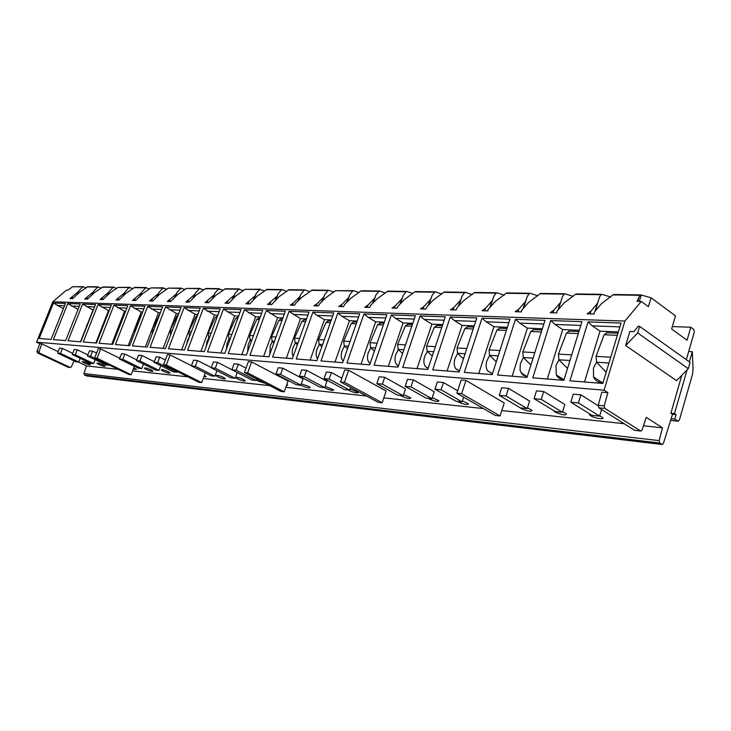 <?xml version="1.0" encoding="UTF-8"?>
<svg xmlns="http://www.w3.org/2000/svg" width="731" height="731" viewBox="0 0 731 731"><rect width="100%" height="100%" fill="white"/><g stroke="black" fill="none" stroke-linecap="round" stroke-linejoin="round"><path stroke-width="1.1" d="M672.346 326.574L690.804 327.25L693.829 329.489L694.331 331.956L686.327 359.689M681.813 375.295L670.866 413.207L672.529 414.294L671.149 418.68L674.777 419.046L678.194 421.193L679.401 419.978L692.476 374.409L693.052 369.53L692.321 351.675L689.388 361.872M78.263 362L86.56 365.948L83.928 373.541L84.449 374.985L86.633 375.953L662.204 444.503L663.437 443.324L671.149 418.68M662.204 444.503L659.7 443.013L659.143 440.629L662.46 427.809L646.222 417.346L642.138 429.874L640.886 431.043L635.239 430.34M690.804 327.25L687.049 340.235L671.634 329.005L675.481 315.883L651.074 297.791L648.424 306.673L641.279 301.437L624.904 321.064L604.071 390.18L607.881 392.629L604.235 405.879L604.839 408.391L640.548 430.925M625.654 345.553L637.67 332.934L688.282 368.68L676.568 380.668L625.654 345.553L629.875 331.49L633.923 331.655L638.072 326.346L639.506 326.337L689.351 361.845M637.67 332.934L639.488 326.83M688.282 368.68L689.982 362.777M688.693 351.483L692.321 351.675M687.067 369.923L674.494 413.554L676.148 414.651L674.777 419.046M670.866 413.207L674.494 413.554M651.074 297.791L641.215 294.995L639.296 301.391M610.75 297.051L601.915 294.328L601.165 294.712L599.603 296.841L595.153 311.068M573.296 296.402L565.026 293.78L564.286 294.154L562.468 296.594L558.237 309.652M537.815 295.781L530.076 293.268L529.335 293.624L527.279 296.338L523.268 308.345M504.171 295.187L496.906 292.775L496.166 293.131L493.891 296.082L490.099 307.148M472.226 294.62L465.382 292.309L464.651 292.647L462.175 295.827L458.584 306.033M441.844 294.072L435.393 291.861L434.662 292.199L432.012 295.571L428.604 305.001M412.924 293.56L406.829 291.441L406.107 291.77L403.274 295.306L400.058 304.041L401.776 298.97L395.307 305.768L394.484 308.162M385.347 293.067L379.59 291.029L378.868 291.358L375.88 295.041L372.837 303.137M359.04 292.592L353.576 290.646L352.863 290.956L349.738 294.767L346.86 302.287M333.903 292.144L328.722 290.28L328.009 290.582L324.756 294.502L322.024 301.492M309.862 291.715L304.937 289.924L304.233 290.225L300.87 294.227L298.285 300.743M286.844 291.303L282.166 289.586L281.462 289.878L277.999 293.963L275.541 300.039M264.796 290.901L259.642 289.549L256.088 293.688L253.758 299.372M243.651 290.527L238.708 289.238L235.08 293.423L232.86 298.741M223.357 290.161L218.606 288.928L214.914 293.149L212.794 298.138M203.858 289.814L199.298 288.635L195.542 292.884L193.523 297.572M185.107 289.485L180.721 288.361L176.911 292.619L174.983 297.024M167.07 289.165L162.849 288.087L158.992 292.354L157.156 296.512M149.7 288.855L145.633 287.831L141.741 292.098L140.251 295.772M132.969 288.562L129.04 287.575L125.12 291.843L123.713 295.297M116.832 288.279L113.04 287.338L109.102 291.596L107.759 294.84M101.271 287.996L97.607 287.1L93.632 291.349L92.371 294.401M86.24 287.74L82.694 286.872L78.71 291.102L77.513 293.99M134.723 287.402L125.833 293.423L118.915 300.066L115.964 299.984L124.846 292.592M141.759 292.108L140.288 295.626M277.332 295.854L275.733 299.856M300.121 296.357L298.449 300.578M323.924 296.887L322.179 301.346M560.668 302.314L553.897 310.09L553.038 312.813M73.977 360.876L71.336 366.843L70.286 367.51L68.157 367.273L37.482 352.909L36.934 351.41L39.757 343.698L36.55 342.172L52.815 301.757L66.293 290.253L67.782 290.28L72.652 286.726L83.343 286.643M58.188 351.648L41.85 343.872L39.757 343.698M604.071 390.18L36.55 342.172M607.881 392.629L601.86 392.108L598.223 405.294L598.826 407.807L634.545 430.257M86.56 365.948L118.166 369.338M132.603 370.891L187.949 376.84M203.227 378.475L269.638 385.612M285.848 387.348L366.569 396.019M383.802 397.874L483.447 408.574M501.804 410.548L624.091 423.688M643.481 425.771L662.46 427.809M88.469 363.371C84.805 361.799 82.713 361.233 82.192 361.681L84.111 362.914C87.766 364.486 89.849 365.043 90.37 364.595L88.469 363.371M103.318 364.915C99.571 363.307 97.433 362.731 96.903 363.206L98.804 364.449C102.55 366.057 104.679 366.624 105.209 366.14L103.318 364.915M133.298 369.073L136.469 369.402L133.791 367.803M151.116 369.895C147.077 368.15 144.784 367.565 144.235 368.132L146.099 369.374C150.129 371.12 152.413 371.695 152.962 371.12L151.116 369.895M168.231 371.677C164.091 369.886 161.743 369.292 161.185 369.904L163.031 371.138C167.161 372.929 169.51 373.514 170.058 372.901L168.231 371.677M203.876 376.73L206.233 376.666L204.36 375.414M223.631 377.452C219.126 375.487 216.595 374.884 216.02 375.624L217.792 376.84C222.288 378.795 224.819 379.398 225.386 378.658L223.631 377.452M243.578 379.526C238.946 377.507 236.341 376.894 235.757 377.68L237.511 378.896C242.135 380.915 244.73 381.518 245.305 380.723L243.578 379.526M257.678 379.435L256.453 379.426M256.307 379.837L258.025 381.034L265.225 383.336M286.479 385.584L287.639 385.118L286.872 384.46M282.824 368.168L280.576 374.436L300.843 385.109L303.036 378.905L282.824 368.168L278.2 367.748L275.952 373.998L296.192 384.625L301.675 385.584C306.746 387.795 309.579 388.426 310.163 387.448L308.537 386.297L301.273 383.903M324.098 387.521L324.92 388.006C330.165 390.299 333.08 390.921 333.665 389.879L325.149 386.37M348.376 390.043L349.19 390.528C354.617 392.903 357.633 393.534 358.217 392.419L350.103 388.974M400.305 395.434L401.127 395.937C406.957 398.496 410.164 399.126 410.749 397.838L403.585 394.612M428.128 398.322L428.942 398.834C434.991 401.483 438.317 402.114 438.902 400.734L432.286 397.655M457.295 401.356L458.118 401.876C464.404 404.627 467.84 405.257 468.425 403.768L462.421 400.88M519.75 407.514L520.938 408.419C527.755 411.389 531.455 412.019 532.04 410.301L527.444 407.898M553.486 410.456L554.82 411.955C561.929 415.044 565.776 415.665 566.361 413.828L562.596 411.745M589.634 413.865L589.57 414.943L590.538 415.674C594.65 418.37 605.277 420.033 602.554 417.529L599.703 415.848M72.716 353.356L62.464 348.44L59.567 348.184L57.612 353.11L75.796 361.744L78.72 362.046L60.499 353.384L57.612 353.11M87.866 354.882L77.239 349.765L74.242 349.5L72.259 354.508L90.626 363.289L93.65 363.599L75.256 354.8L72.259 354.508M96.583 353.091L92.545 351.136L89.438 350.862L87.437 355.96L105.977 364.879L109.111 365.208L90.543 356.262L87.437 355.96M136.752 359.862L124.891 354.032L121.547 353.731L119.5 359.031L138.387 368.241L141.759 368.598L122.835 359.35L119.5 359.031M154.305 361.671L141.988 355.558L138.515 355.248L136.45 360.648L155.502 370.023L159.011 370.389L139.913 360.977L136.45 360.648M165.352 359.954L159.76 357.148L156.151 356.829L154.049 362.329L173.284 371.869L176.92 372.243L157.658 362.677L154.049 362.329M211.314 367.583L197.452 360.52L193.541 360.173L191.403 365.902L210.976 375.78L214.914 376.191L195.305 366.277L191.403 365.902M231.91 369.74L217.472 362.311L213.397 361.955L211.232 367.803L230.978 377.854L235.08 378.283L215.298 368.196L211.232 367.803M245.991 368.159L238.333 364.184L234.084 363.8L231.901 369.776L251.811 380.019L256.078 380.458L236.131 370.188L231.901 369.776M324.719 387.585L326.94 381.244L306.572 370.288L301.739 369.859L299.472 376.246L319.858 387.083L324.719 387.585L304.306 376.703L299.472 376.246M341.843 378.192L331.426 372.518L326.364 372.061L324.071 378.594L344.603 389.65L349.692 390.18L329.124 379.078L324.071 378.594M403.21 395.736L405.495 388.929L384.725 377.287L379.17 376.785L376.83 383.647L397.627 395.16L403.21 395.736L382.386 384.177L376.83 383.647M431.939 398.715L434.241 391.734L413.362 379.846L407.523 379.325L405.166 386.352L426.082 398.112L431.939 398.715L410.996 386.909L405.166 386.352M457.67 390.774L443.461 382.541L437.321 381.993L434.936 389.203L455.952 401.209L462.102 401.849L441.067 389.787L434.936 389.203M527.225 408.611L529.591 401.063L508.493 388.362L501.676 387.75L499.246 395.352L520.408 407.907L527.225 408.611L506.053 396.001L499.246 395.352M562.441 412.266L564.825 404.508L543.69 391.505L536.499 390.866L534.05 398.678L555.24 411.516L562.441 412.266L541.242 399.373L534.05 398.678M598.141 405.705L580.889 394.841L573.278 394.155L570.81 402.196L592.019 415.336L599.621 416.131L578.413 402.927L570.81 402.196M119.793 358.281L100.659 348.934L98.292 348.733L94.655 358.016L128.729 374.427L131.141 374.701L97.022 358.245L94.655 358.016M191.485 365.692L170.122 354.919L167.353 354.681L163.552 364.714L198.896 382.276L201.701 382.587L166.312 364.979L163.552 364.714M284.249 391.825L288.087 381.07L251.628 361.936L248.357 361.653L244.382 372.572L280.951 391.45L284.249 391.825L247.645 372.892L244.382 372.572M382.149 402.772L386.132 391.003L348.623 370.288L344.703 369.95L340.545 381.92L378.201 402.324L382.149 402.772L344.456 382.304L340.545 381.92M500.086 415.957L504.226 402.955L465.967 380.394L461.188 379.983L456.866 393.232L495.298 415.418L500.086 415.957L461.636 393.698L456.866 393.232M70.286 367.51L39.575 353.119L39.026 351.611L41.85 343.872M624.904 321.064L52.815 301.757M39.182 338.48L53.445 303.018L65.452 303.447L51.06 339.431L39.182 338.48M53.363 339.613L67.782 303.529L80.209 303.968L65.653 340.591L53.363 339.613M68.038 340.783L82.621 304.05L95.505 304.507L80.785 341.797L68.038 340.783M83.261 341.998L98 304.589L111.359 305.065L96.474 343.049L83.261 341.998M99.032 343.259L113.945 305.156L127.797 305.649L112.748 344.347L99.032 343.259M115.407 344.566L130.493 305.741L144.875 306.243L129.643 345.699L115.407 344.566M132.412 345.918L147.662 306.344L162.602 306.874L147.205 347.097L132.412 345.918M150.083 347.326L165.508 306.974L181.041 307.523L165.462 348.55L150.083 347.326M168.459 348.797L184.057 307.632L200.212 308.199L184.468 350.067L168.459 348.797M187.575 350.313L203.355 308.308L220.186 308.902L204.26 351.648L187.575 350.313M207.503 351.903L223.458 309.021L240.992 309.633L224.883 353.292L207.503 351.903M228.264 353.566L244.401 309.761L262.694 310.401L246.402 355.01L228.264 353.566M249.938 355.293L266.248 310.529L285.346 311.205L268.88 356.801L249.938 355.293M272.572 357.094L289.065 311.333L309.012 312.036L292.373 358.674L272.572 357.094M296.229 358.985L312.905 312.174L333.775 312.914L316.943 360.63L296.229 358.985M320.982 360.959L337.841 313.051L359.689 313.827L342.693 362.686L320.982 360.959M346.923 363.024L363.956 313.974L386.863 314.787L369.676 364.842L346.923 363.024M374.117 365.189L391.332 314.942L415.363 315.792L398.011 367.099L374.117 365.189M402.68 367.474L420.06 315.956L445.316 316.843L427.79 369.475L402.68 367.474M432.697 369.868L450.25 317.016L476.813 317.958L459.132 371.969L432.697 369.868M464.304 372.39L482.012 318.14L509.991 319.127L492.155 374.61L464.304 372.39M497.601 375.04L515.465 319.319L544.988 320.361L527.005 377.388L497.601 375.04M532.762 377.845L550.763 320.562L581.949 321.667L563.829 380.321L532.762 377.845M569.915 380.805L588.053 321.878L621.048 323.047L602.81 383.428L569.915 380.805M594.047 314.019L587.203 313.818L590.94 311.104L590.081 313.901M597.602 303.091L590.94 311.104M556.748 312.923L556.967 311.223L564.131 302.945L575.361 294.328L576.54 294.109M553.897 310.09L550.242 312.722L556.775 312.923M521.404 311.881L521.605 310.346L528.824 302.177L540.593 293.423L565.063 293.78M515.181 311.698L521.431 311.881M515.209 311.698L518.818 309.131L517.968 311.781M525.443 301.556L518.818 309.131M487.888 310.903L488.08 309.505L495.335 301.446L506.135 293.277L507.314 293.076M492.155 300.843L485.548 308.226L482.049 310.721L487.924 310.903M460.521 300.176L453.951 307.367L450.524 309.798L456.107 309.962L457.259 307.459L463.527 300.761L474.127 292.793L475.305 292.601M430.449 299.536L423.907 306.545L420.553 308.921L425.862 309.076L427.05 306.627L433.282 300.103L443.69 292.336L444.859 292.144M395.307 305.768L392.017 308.08L397.07 308.235L398.304 305.85L404.49 299.472L414.705 291.897L415.866 291.706M369.621 307.431L370.9 305.101L377.041 298.878L387.805 291.157L406.856 291.441M364.769 307.285L369.639 307.431M374.5 298.339L368.04 305.019L364.796 307.285M343.442 306.664L344.749 304.388L350.843 298.312L360.694 291.075L361.845 290.901M348.431 297.791L342.026 304.315L338.837 306.527L343.469 306.664M318.451 305.923L319.776 303.703L325.816 297.764L335.502 290.7L353.603 290.646M314.028 305.796L318.469 305.923M314.047 305.796L317.172 303.63L316.377 305.869M323.531 297.261L317.172 303.63M294.547 305.229L295.9 303.054L301.885 297.252L312.119 290.033M290.317 305.101L294.575 305.229M290.335 305.101L293.405 302.981L292.619 305.165M299.719 296.749L293.405 302.981M271.676 304.553L278.977 296.749L289.047 289.686M276.912 296.265L267.647 304.434L271.704 304.553M255.064 295.799L245.927 303.794L249.792 303.913L257.029 296.274L266.934 289.366M228.766 303.292L235.985 295.817L245.022 289.33L260.364 289.266M234.112 295.351L225.075 303.182L228.785 303.292M214 294.931L205.046 302.597L208.627 302.698L215.782 295.379L225.367 288.745M189.247 302.131L196.374 294.959L205.813 288.453M194.674 294.511L185.848 302.031L189.265 302.131M176.098 294.118L167.372 301.492L170.661 301.592L177.715 294.556L186.332 288.443L199.992 288.37M152.742 301.062L159.769 294.164L168.249 288.169L181.416 288.096M158.216 293.743L149.581 300.971L152.761 301.062M141.412 292.775L132.475 300.468L135.527 300.56L142.49 293.789L150.833 287.904L163.534 287.831M108.837 292.108L100.092 299.518L102.925 299.6L109.778 293.076L117.883 287.411L129.716 287.329M93.413 291.788L84.75 299.07L87.492 299.143L94.29 292.738L102.925 286.927M78.509 291.477L69.957 298.632L72.579 298.705L79.341 292.418L87.848 286.707M641.279 301.437L637.057 301.355M641.215 294.995L639.122 296.722L637.185 300.925M594.093 314.019L594.312 312.146L601.412 303.749L612.87 294.895L614.049 294.675M597.328 303.657L594.997 311.251M77.769 292.382L76.929 294.483M92.663 292.711L91.795 294.904M108.097 293.04L107.192 295.333M124.087 293.387L123.155 295.79M140.672 293.752L139.703 296.265M157.887 294.127L156.873 296.759M175.769 294.511L174.709 297.279M194.345 294.913L193.249 297.819M213.671 295.333L212.52 298.394M233.783 295.772L232.586 298.988M254.735 296.229L253.493 299.619M276.592 296.704L275.285 300.286M299.39 297.197L298.02 300.998M323.212 297.709L321.777 301.739M348.111 298.248L346.613 302.533M374.181 298.815L372.6 303.374M401.493 299.408L399.83 304.27M430.139 300.03L428.384 305.229M460.219 300.688L458.374 306.262L460.219 300.688M491.853 301.373L489.898 307.367M525.15 302.095L523.085 308.555M560.257 302.853L558.064 309.843M63.378 308.628L53.445 303.018M57.055 305.467L64.529 305.75M57.502 323.312L56.963 324.674M78.071 309.359L67.782 303.529M71.428 306.015L79.277 306.316M73.191 321.622L71.327 326.309M87.912 322.965L93.029 309.999L82.621 304.05M80.483 341.779L86.267 327.132M86.304 306.581L94.564 306.901M89.493 319.739L86.614 325.624L86.331 327.753M103.007 324.683L108.508 310.638L98 304.589M95.825 343.003L101.755 327.872M101.719 307.166L110.399 307.504M108.508 310.638L109.157 310.666M106.424 317.647L102.093 326.556L101.92 329.151M118.632 326.519L124.553 311.315L113.945 305.156M111.724 344.264L117.828 328.575M117.7 307.778L126.838 308.126M124.553 311.315L125.577 311.351M124.042 315.317L118.148 327.525L118.12 330.549M134.833 328.475L141.193 312.009L130.493 305.741M128.227 345.58L134.595 329.096M134.276 308.409L143.897 308.774M141.193 312.009L142.627 312.064M141.988 313.727L134.806 328.53L134.952 331.947M145.35 346.951L158.463 312.731L147.662 306.344M151.491 309.067L161.615 309.451M158.463 312.731L160.336 312.804M159.861 314.038L152.103 329.571L152.459 333.363M163.141 348.367L176.399 313.48L165.508 306.974M169.364 309.743L180.036 310.154M176.399 313.48L178.739 313.572M169.939 336.763L168.386 340.865M178.355 314.595L177.03 315.865L170.067 330.659L170.689 334.789M181.644 349.847L195.049 314.257L184.057 307.632M187.949 310.456L199.207 310.885M195.049 314.257L197.891 314.376M197.544 315.299L195.789 316.687L188.753 331.783L189.667 336.233L187.648 340.089L186.688 344.155M189.274 335.922L189.777 335.949M200.888 351.383L214.448 315.061L203.355 308.308M207.284 311.187L219.163 311.644M214.448 315.061L217.838 315.207M209.075 337.466L207.037 341.432L206.06 346.814M217.491 316.13L215.307 317.556L208.189 332.952L208.719 337.174L209.431 337.759M208.719 337.174L209.633 337.229M220.936 352.982L234.642 315.911L223.458 309.021M227.414 311.954L239.96 312.429M234.642 315.911L238.617 316.075M229.306 338.764L227.222 342.821L226.363 349.281M238.269 317.016L235.629 318.451L228.438 334.177L228.967 338.48L230.027 339.358M228.967 338.48L230.32 338.572M241.824 354.645L255.676 316.788L244.401 309.761M248.394 312.758L261.652 313.261M255.676 316.788L260.291 316.98M250.395 340.116L248.257 344.274L247.626 351.666M259.944 317.939L258.929 317.894L256.8 319.392L249.545 335.447L250.066 339.842L251.51 341.039M250.066 339.842L251.903 339.961M263.617 356.381L277.616 317.702L266.248 310.529M270.278 313.59L284.295 314.12M277.616 317.702L282.915 317.921M272.389 341.523L270.196 345.79L269.885 354.014M282.568 318.908L281.033 318.844L278.895 320.37L271.557 336.781L272.087 341.267L273.924 342.821M272.087 341.267L274.436 341.414M286.36 358.199L300.514 318.661L289.065 311.333M293.113 314.458L307.952 315.024M300.514 318.661L306.563 318.908M295.361 342.994L293.104 347.371C291.852 351.081 291.888 354.078 293.195 356.353M306.207 319.913L304.114 319.822L301.958 321.384L294.538 338.161L295.068 342.748L297.353 344.703M295.068 342.748L297.983 342.94M310.136 360.091L324.436 319.657L316.989 315.372L312.905 312.174M316.989 315.372L332.696 315.966M324.436 319.657L331.289 319.94M319.356 344.529L317.053 349.025C315.691 353.183 315.883 356.408 317.62 358.711M330.933 320.973L328.228 320.854L326.053 322.453L318.57 339.613L319.1 344.301L321.859 346.695M319.1 344.301L322.627 344.529M334.999 362.073L349.455 320.699L341.953 316.322L337.841 313.051M341.953 316.322L358.601 316.952M349.455 320.699L357.185 321.028M344.465 346.138L342.099 350.752C340.701 355.102 340.975 358.446 342.921 360.785L343.241 361.105M356.819 322.079L353.457 321.932L351.264 323.568L343.698 341.13L344.228 345.927L347.517 348.815M344.228 345.927L348.431 346.202M361.041 364.148L375.643 321.795L368.095 317.318L363.956 313.974M368.095 317.318L385.758 317.985M375.643 321.795L384.332 322.161M370.763 347.819L368.323 352.57C366.953 356.874 367.227 360.246 369.146 362.677L370.133 363.535M380.367 323.157L377.662 324.738L370.023 342.72L370.553 347.627L374.409 351.072M370.553 347.627L375.478 347.947M388.335 366.332L403.083 322.938L395.489 318.36L391.332 314.942M395.489 318.36L414.258 319.072M403.083 322.938L412.814 323.349M398.331 349.573L395.818 354.462C394.484 358.72 394.749 362.101 396.631 364.614L398.386 366.012M408.053 324.336L405.33 325.962L397.627 344.383L398.148 349.409L402.626 353.475M398.148 349.409L403.868 349.774M416.99 368.616L431.875 324.144L424.245 319.456L420.06 315.956M424.245 319.456L444.192 320.215M431.875 324.144L442.739 324.591M427.269 351.419L424.674 356.463C423.377 360.639 423.633 364.02 425.451 366.606L428.101 368.552M437.111 325.578L434.369 327.241L426.593 346.128L427.114 351.282L432.268 356.043M427.114 351.282L433.711 351.702M447.089 371.01L462.12 325.405L454.444 320.598L450.25 317.016M454.444 320.598L475.689 321.412M462.12 325.405L474.209 325.907M457.67 353.356L455.002 358.555C453.741 362.622 453.978 365.993 455.715 368.652L459.397 371.156M467.63 326.885L464.87 328.594L457.03 347.965L457.551 353.247L463.445 358.802M457.551 353.247L465.108 353.731M478.759 373.541L493.918 326.73L486.225 321.814L482.012 318.14M486.225 321.814L508.858 322.673M493.918 326.73L507.369 327.296M489.66 355.394L486.901 360.758C485.704 364.696 485.905 368.013 487.522 370.727L492.402 373.833M499.739 328.256L496.97 330.01L489.066 349.893L489.578 355.312L496.285 361.772M489.578 355.312L498.177 355.869M512.12 376.2L527.407 328.128L519.695 323.084L515.465 319.319M519.695 323.084L543.837 324.007M527.407 328.128L542.338 328.749M523.369 357.541L520.289 363.846L520.061 370.407L522.729 374.912L527.252 376.593M533.557 329.699L530.779 331.508L522.82 351.931L523.323 357.496L530.916 364.979M523.323 357.496L533.082 358.126M547.318 379.005L562.724 329.608L554.993 324.427L550.763 320.562M554.993 324.427L580.789 325.414M562.724 329.608L579.281 330.293M569.23 331.225L566.443 333.089L558.429 354.078L558.932 359.789L555.971 365.527L556.291 374.93C557.899 377.991 560.494 379.499 564.104 379.444M569.952 360.502L558.932 359.789L567.494 368.461M584.498 381.975L600.005 331.161L592.284 325.852L588.053 321.878M592.284 325.852L619.888 326.903M600.005 331.161L618.371 331.929M596.514 362.165L593.435 368.113L593.554 377.013C595.354 380.961 598.543 382.761 603.13 382.395M606.913 332.843L604.117 334.752L596.057 356.344L596.551 362.22L606.191 372.243M596.551 362.22L608.978 363.024M80.2 358.3L78.72 362.046M62.464 348.44L60.499 353.384M95.176 359.689L93.65 363.599M77.239 349.765L75.256 354.8M92.545 351.136L90.543 356.262M143.477 364.102L141.759 368.598M124.891 354.032L122.835 359.35M160.793 365.674L159.011 370.389M141.988 355.558L139.913 360.977M177.204 371.494L176.92 372.243M159.76 357.148L157.658 362.677M216.943 370.708L214.914 376.191M197.452 360.52L195.305 366.277M237.191 372.499L235.08 378.283M217.472 362.311L215.298 368.196M256.645 378.905L256.078 380.458M238.333 364.184L236.131 370.188M280.576 374.436L275.952 373.998M306.572 370.288L304.306 376.703M350.652 387.393L349.692 390.18M331.426 372.518L329.124 379.078M384.725 377.287L382.386 384.177M413.362 379.846L410.996 386.909M463.637 397.143L462.102 401.849M443.461 382.541L441.067 389.787M508.493 388.362L506.053 396.001M543.69 391.505L541.242 399.373M601.595 409.552L599.621 416.131M580.889 394.841L578.413 402.927M100.659 348.934L97.022 358.245M134.367 366.286L131.141 374.701M170.122 354.919L166.312 364.979M205.292 372.911L201.701 382.587M251.628 361.936L247.645 372.892M348.623 370.288L344.456 382.304M465.967 380.394L461.636 393.698M672.529 414.294L676.148 414.651M670.629 420.343L677.865 421.074M275.678 299.911L277.076 296.064M67.873 367.19L70.002 367.428M37.482 352.909L39.575 353.119M36.934 351.41L39.026 351.611M601.165 294.712L575.361 294.328M564.286 294.154L539.834 293.789M529.335 293.624L506.135 293.277M496.166 293.131L474.127 292.793M464.651 292.647L443.69 292.336M434.662 292.199L414.705 291.897M406.107 291.77L387.074 291.477M378.868 291.358L360.694 291.075M352.863 290.956L335.502 290.7M328.009 290.582L311.397 290.335M304.233 290.225L288.334 289.988M281.462 289.878L266.23 289.65M259.642 289.549L245.022 289.33M238.708 289.238L224.673 289.019M218.606 288.928L205.128 288.727M199.298 288.635L186.332 288.443M180.721 288.361L168.249 288.169M162.849 288.087L150.833 287.904M145.633 287.831L134.056 287.649M129.04 287.575L117.883 287.411M113.04 287.338L102.276 287.173M97.607 287.1L87.208 286.945M82.694 286.872L72.652 286.726M640.146 295.306L612.87 294.895M72.442 296.96L71.757 298.687M78.098 292.034L77.212 294.246M87.291 297.362L86.596 299.116M92.992 292.354L92.079 294.657M102.669 297.782L101.956 299.573M108.426 292.683L107.475 295.096M118.605 298.221L117.892 300.039M124.416 293.021L123.429 295.543M135.134 298.668L134.413 300.523M141.001 293.369L139.977 296.018M158.609 293.177L157.421 296.274M152.295 299.134L151.564 301.026M176.473 293.57L175.239 296.795M170.113 299.619L169.373 301.547M195.031 293.981L193.761 297.343M188.635 300.13L187.894 302.095M214.347 294.41L213.023 297.928M207.906 300.651L207.147 302.661M234.441 294.858L233.079 298.531M227.962 301.199L227.204 303.246M255.375 295.324L253.959 299.18M248.869 301.766L248.092 303.858M270.662 302.369L269.885 304.498M348.632 297.462L346.987 302.159M342.026 304.315L341.222 306.591M374.665 298.074L372.947 303.027M368.04 305.019L367.236 307.358M401.931 298.714L400.14 303.95M430.532 299.39L428.668 304.946M423.907 306.545L423.085 308.994M460.567 300.112L458.611 306.006M453.951 307.367L453.119 309.88M485.548 308.226L484.699 310.803M86.614 325.624L87.153 325.66M102.093 326.556L102.916 326.611M118.148 327.525L119.263 327.589M134.806 328.53L136.24 328.621M158.983 315.061L159.459 315.088M152.103 329.571L153.875 329.681M177.03 315.865L177.861 315.902M170.067 330.659L172.205 330.787M195.789 316.687L197.004 316.742M188.753 331.783L191.284 331.938M215.307 317.556L216.933 317.629M208.189 332.952L211.158 333.135M235.629 318.451L237.703 318.542M228.438 334.177L231.864 334.387M256.8 319.392L259.368 319.502M249.545 335.447L253.465 335.684M278.895 320.37L281.983 320.507M271.557 336.781L276.016 337.046M301.958 321.384L305.622 321.549M294.538 338.161L299.582 338.471M326.053 322.453L330.339 322.645M318.57 339.613L324.235 339.952M351.264 323.568L356.225 323.787M343.698 341.13L350.058 341.514M377.662 324.738L383.355 324.984M370.023 342.72L377.123 343.141M405.33 325.962L411.827 326.245M397.627 344.383L405.541 344.858M434.369 327.241L441.743 327.57M426.593 346.128L435.393 346.658M464.87 328.594L473.213 328.959M457.03 347.965L466.798 348.55M496.97 330.01L506.364 330.43M489.066 349.893L499.894 350.551M530.779 331.508L541.324 331.975M522.82 351.931L534.8 352.653M566.443 333.089L578.258 333.61M558.429 354.078L571.688 354.882M604.117 334.752L617.339 335.337M596.057 356.344L610.723 357.231M604.235 405.879L598.223 405.294M604.839 408.391L598.826 407.807M83.928 373.541L659.143 440.629M84.449 374.985L659.7 443.013M86.359 375.88L661.893 444.393M689.991 362.302L639.506 326.337M670.61 420.426L678.194 421.193M595.272 310.922L599.594 296.859M87.83 286.707L98.256 286.863M102.907 286.927L113.707 287.091M134.696 287.402L146.31 287.575M205.795 288.453L219.309 288.654M225.349 288.745L239.421 288.955M266.906 289.366L282.193 289.586M289.019 289.686L304.964 289.924M312.091 290.033L328.749 290.28M361.397 290.764L379.617 291.029M415.409 291.568L435.429 291.861M444.402 291.998L465.419 292.309M474.839 292.446L496.934 292.775M506.848 292.921L530.112 293.268M613.592 294.502L640.886 294.913M576.083 293.944L601.951 294.328M77.596 293.917L78.71 291.112M78.445 291.614L77.495 294.008M92.462 294.328L93.641 291.349M92.353 294.429L93.33 291.943M107.868 294.748L109.102 291.596M107.74 294.867L108.755 292.281M123.822 295.196L125.129 291.852M123.685 295.324L124.727 292.638M140.215 295.799L141.302 293.003M157.558 296.146L159.011 292.363M157.384 296.302L158.499 293.387M175.394 296.658L176.929 292.628M175.202 296.832L176.363 293.789M193.925 297.197L195.552 292.893M193.715 297.389L194.921 294.209M213.205 297.764L214.932 293.158M212.977 297.965L214.229 294.639M233.262 298.358L235.099 293.423M233.025 298.586L234.322 295.096M254.169 298.988L256.106 293.698M253.904 299.235L255.256 295.571M275.952 299.646L278.018 293.963M298.687 300.359L300.88 294.237M298.394 300.642L299.847 296.576M322.426 301.099L324.774 294.502M322.115 301.41L323.641 297.124M347.243 301.903L349.747 294.776M346.914 302.223L348.513 297.691M373.221 302.753L375.889 295.041M372.874 303.1L374.546 298.285M400.424 303.657L403.274 295.306M401.621 299.217L399.93 304.169M400.067 304.023L401.812 298.906M428.951 304.635L432.003 295.571M430.193 299.957L428.43 305.183M458.904 305.695L462.166 295.836M490.391 306.828L493.882 296.101M523.524 308.071L527.27 296.357M558.438 309.432L562.459 296.612M637.743 301.364L639.132 296.722M370.215 363.28L369.146 362.677M379.873 323.056L383.958 323.23M398.496 365.683L396.631 364.614M407.56 324.244L412.439 324.445M428.211 368.214L425.451 366.606M436.608 325.478L442.356 325.724M459.488 370.891L455.715 368.652M467.127 326.784L473.834 327.068M492.447 373.705L487.522 370.727M499.236 328.155L506.985 328.484M527.078 376.584L521.002 372.828M533.054 329.599L541.954 329.983M563.437 379.453L556.291 374.93M568.727 331.125L578.897 331.554M601.96 382.468L593.554 377.013M606.41 332.733L617.978 333.226M634.883 430.376L640.886 431.043M589.853 414.002L589.57 414.943"/></g></svg>
